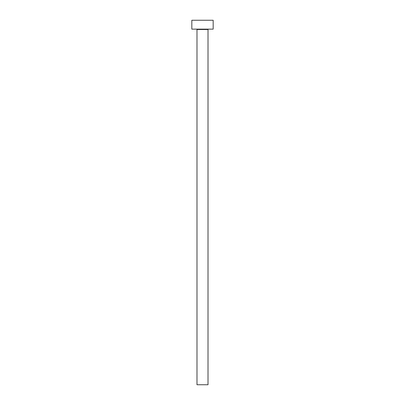 <?xml version="1.0" encoding="UTF-8"?>
<svg xmlns="http://www.w3.org/2000/svg" width="405" height="405" viewBox="0 0 405 405"><rect width="100%" height="100%" fill="white"/><g stroke="black" fill="none" stroke-linecap="round" stroke-linejoin="round"><path stroke-width="0.61" d="M208.013 29.494L196.987 29.494L196.987 384.75L208.013 384.75L208.013 29.494A0.354 0.354 0 0 1 208.367 29.14M196.987 29.494A0.354 0.354 0 0 0 196.633 29.14M213.167 29.14L191.833 29.14L191.833 20.25L213.167 20.25L213.167 29.14"/></g></svg>
